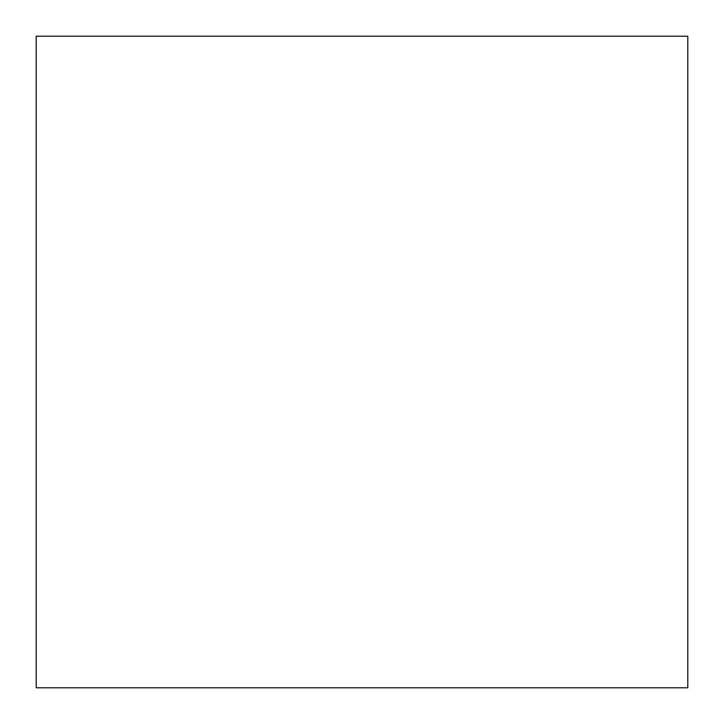 <?xml version="1.0" encoding="UTF-8"?>
<svg xmlns="http://www.w3.org/2000/svg" width="724" height="724" viewBox="0 0 724 724"><rect width="100%" height="100%" fill="white"/><g stroke="black" fill="none" stroke-linecap="round" stroke-linejoin="round"><path stroke-width="0.54" stroke-dasharray="3.62 2.71" d="M687.8 36.2L687.8 687.8L36.2 687.8L36.2 36.2L687.8 36.2L36.2 36.2L36.2 687.8L687.8 687.8L687.8 36.2"/><path stroke-width="1.09" d="M687.8 687.8L687.8 36.2L36.2 36.2L36.2 687.8L687.8 687.8L687.8 36.2L36.2 36.2L36.2 687.8L687.8 687.8"/></g></svg>
